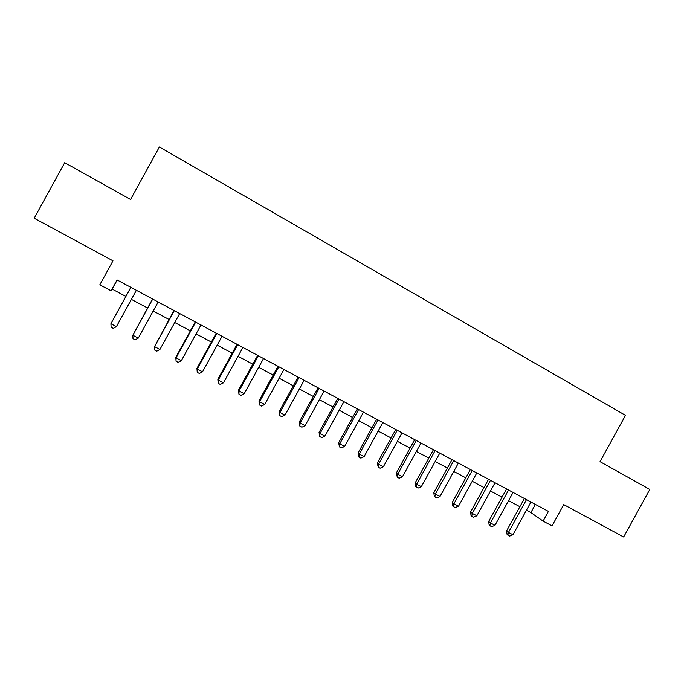 <?xml version="1.0" encoding="UTF-8"?>
<svg xmlns="http://www.w3.org/2000/svg" width="684" height="684" viewBox="0 0 684 684"><rect width="100%" height="100%" fill="white"/><g stroke="black" fill="none" stroke-linecap="round" stroke-linejoin="round"><path stroke-width="1.03" d="M111.107 290.82L117.075 279.953L548.423 511.41L543.087 521.105L552.031 525.876L563.736 504.604L623.646 537L649.8 489.462L600.022 461.657L625.492 415.359L159.372 147L130.558 199.463L64.706 162.689L34.2 218.23L112.988 260.835L99.821 284.8L111.107 290.82L112.185 289.127L125.847 296.42M526.441 510.204L530.887 512.572L543.087 521.105M131.388 299.378L147.573 308.022M153.19 311.015L169.076 319.488M174.745 322.515L190.34 330.842M196.069 333.895L211.382 342.068M217.17 345.155L232.192 353.175M238.041 356.296L252.789 364.17M258.697 367.317L273.173 375.046M279.132 378.226L293.342 385.802M299.353 389.016L313.298 396.455M319.36 399.695L333.048 406.997M339.161 410.263L352.593 417.428M358.767 420.72L371.942 427.757M378.158 431.074L391.094 437.974M397.353 441.317L410.058 448.088M416.359 451.457L428.817 458.109M435.169 461.495L447.396 468.018M453.791 471.43L465.795 477.834M472.225 481.271L484.007 487.555M490.479 491.009L502.039 497.174M508.545 500.654L519.891 506.707M535.375 504.416L530.887 512.572M117.186 280.021L112.185 289.127M524.389 498.516L506.579 530.904L508.46 532.409L526.483 499.645M512.94 534.751L509.657 536.085L507.87 535.144L508.46 532.409L512.94 534.751L530.938 502.03M507.87 535.144L507.118 534.537L506.579 530.904M506.562 488.949L488.658 521.499L490.462 522.952L508.571 490.026M494.977 525.329L491.702 526.671L489.898 525.731L490.462 522.952L494.977 525.329L513.068 492.446M489.898 525.731L489.18 525.141L488.658 521.499M488.556 479.287L470.566 511.991L472.276 513.41L490.479 480.322M476.842 515.804L473.567 517.172L471.746 516.215L472.276 513.41L476.842 515.804L495.019 482.759M471.746 516.215L471.062 515.642L470.566 511.991M470.361 469.532L452.286 502.398L453.911 503.775L472.208 470.515M458.519 506.194L455.253 507.571L453.415 506.613L453.911 503.775L458.519 506.194L476.791 472.977M453.415 506.613L452.765 506.049L452.286 502.398M451.996 459.674L433.827 492.702L435.366 494.036L453.749 460.614M440.017 496.481L436.76 497.884L434.896 496.909L435.366 494.036L440.017 496.481L458.374 463.094M434.896 496.909L434.28 496.37L433.827 492.702M433.434 449.713L415.179 482.913L416.624 484.204L435.101 450.602M421.327 486.666L418.078 488.085L416.197 487.102L416.624 484.204L421.327 486.666L439.778 453.116M416.197 487.102L415.615 486.581L415.179 482.913M414.692 439.658L396.344 473.029L397.695 474.26L416.265 440.496M402.448 476.757L399.2 478.201L397.301 477.201L397.695 474.26L402.448 476.757L420.993 443.035M397.301 477.201L396.344 473.029M395.762 429.492L377.32 463.034L378.577 464.231L397.233 430.287M383.373 466.744L380.133 468.207L378.218 467.198L378.577 464.231L383.373 466.744L402.012 432.852M378.218 467.198L377.32 463.034M376.627 419.232L358.091 452.945L359.254 454.091L378.013 419.976M364.102 456.63L360.87 458.109L358.938 457.1L359.254 454.091L364.102 456.63L382.835 422.558M358.938 457.1L358.091 452.945M357.304 408.861L338.674 442.745L339.734 443.839L358.587 409.554M344.633 446.413L341.41 447.917L339.452 446.891L339.734 443.839L344.633 446.413L363.461 412.17M339.452 446.891L338.674 442.745M337.785 398.387L319.052 432.45L320.018 433.494L338.965 399.02M324.968 436.084L321.745 437.606L319.77 436.572L320.018 433.494L324.968 436.084L343.89 401.662M319.77 436.572L319.052 432.45M318.051 387.802L299.233 422.037L300.088 423.028L319.137 388.384M305.09 425.653L301.883 427.201L299.883 426.149L300.088 423.028L305.09 425.653L324.113 391.051M299.883 426.149L299.233 422.037M298.121 377.106L279.2 411.52L279.953 412.461L299.096 377.628M285.006 415.111L281.808 416.676L279.79 415.615L279.953 412.461L285.006 415.111L304.132 380.33M279.79 415.615L279.2 411.52M277.978 366.299L258.962 400.892L259.604 401.782L278.85 366.761M264.708 404.458L261.519 406.048L259.475 404.979L259.604 401.782L264.708 404.458L283.928 369.488M259.475 404.979L258.962 400.892M257.62 355.372L238.502 390.154L239.041 390.983L258.39 355.783M244.197 393.693L241.016 395.301L238.955 394.223L239.041 390.983L244.197 393.693L263.52 358.536M238.955 394.223L238.502 390.154M237.049 344.334L217.837 379.304L218.256 380.073L237.707 344.685M223.471 382.818L220.299 384.442L218.213 383.348L218.256 380.073L223.471 382.818L242.897 347.472M218.213 383.348L217.837 379.304M216.264 333.176L196.941 368.334L197.248 369.052L216.802 333.467M202.524 371.814L199.36 373.473L197.248 372.37L197.248 369.052L202.524 371.814L222.043 336.289M197.248 372.37L196.941 368.334M195.248 321.907L175.831 357.245L176.01 357.903L195.675 322.13M181.345 360.699L178.191 362.375L176.062 361.263L176.01 357.903L181.345 360.699L200.976 324.977M176.062 361.263L175.831 357.245M174.01 310.51L154.55 346.634L174.317 310.673M159.936 349.464L156.798 351.166L154.644 350.037L154.55 346.634L159.936 349.464L179.678 313.546M154.644 350.037L154.481 346.044M152.541 298.985L132.85 335.245L152.72 299.088M138.296 338.11L135.167 339.828L132.995 338.691L132.85 335.245L138.296 338.11L158.141 301.995M130.832 287.34L110.919 323.737L130.892 287.374M116.425 326.627L113.305 328.371L111.107 327.217L110.919 323.737L116.425 326.627L136.373 290.315"/></g></svg>

